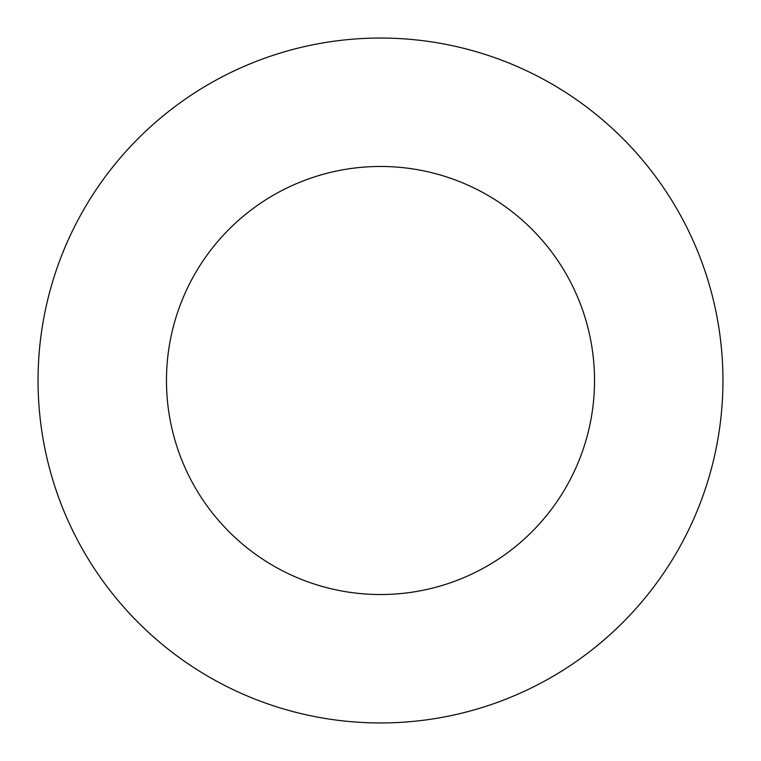 <?xml version="1.0" encoding="UTF-8"?>
<svg xmlns="http://www.w3.org/2000/svg" width="761" height="761" viewBox="0 0 761 761"><rect width="100%" height="100%" fill="white"/><g stroke="black" fill="none" stroke-linecap="round" stroke-linejoin="round"><path stroke-width="1.14" d="M722.95 380.5A342.45 342.45 0 0 1 380.5 722.95A342.45 342.45 0 0 1 38.05 380.5A342.45 342.45 0 0 1 380.5 38.05A342.45 342.45 0 0 1 722.95 380.5M594.531 380.5A214.031 214.031 0 0 1 380.5 594.531A214.031 214.031 0 0 1 166.469 380.5A214.031 214.031 0 0 1 380.5 166.469A214.031 214.031 0 0 1 594.531 380.5"/></g></svg>
